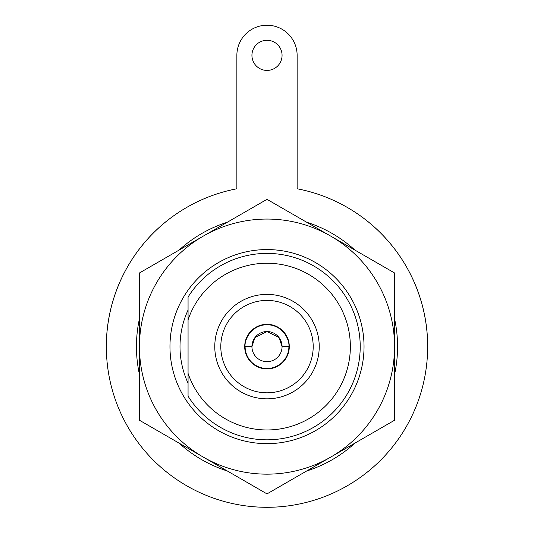<?xml version="1.0" encoding="UTF-8"?>
<svg xmlns="http://www.w3.org/2000/svg" width="534" height="534" viewBox="0 0 534 534"><rect width="100%" height="100%" fill="white"/><g stroke="black" fill="none" stroke-linecap="round" stroke-linejoin="round"><path stroke-width="0.8" d="M394.546 374.494A130.563 130.563 0 0 0 394.546 318.725M354.923 250.092A130.563 130.563 0 0 0 306.623 222.204M227.377 222.204A130.563 130.563 0 0 0 179.077 250.092M139.454 318.725A130.563 130.563 0 0 0 139.454 374.494M179.077 443.127A130.563 130.563 0 0 0 227.377 471.015M306.623 471.015A130.563 130.563 0 0 0 354.923 443.127M251.935 55.356A15.065 15.065 0 0 0 267 70.421A15.065 15.065 0 0 0 282.065 55.356A15.065 15.065 0 0 0 267 40.29A15.065 15.065 0 0 0 251.935 55.356M427.694 346.606A160.694 160.694 0 0 0 297.131 188.769L297.131 55.356A30.131 30.131 0 0 0 267 25.225A30.131 30.131 0 0 0 236.869 55.356L236.869 188.769A160.694 160.694 0 0 0 267 507.3A160.694 160.694 0 0 0 297.131 188.769M180.005 346.606A86.995 86.995 0 0 1 188.061 310.047L188.061 297.044A93.21 93.21 0 0 1 360.21 346.606A93.21 93.21 0 0 1 188.061 396.175L188.061 383.165A86.995 86.995 0 0 1 180.005 346.606M364.034 346.606A97.034 97.034 0 0 1 267 443.647A97.034 97.034 0 0 1 169.966 346.606A97.034 97.034 0 0 1 267 249.572A97.034 97.034 0 0 1 364.034 346.606M188.061 297.044L188.061 319.826A83.357 83.357 0 0 1 350.357 346.606A83.357 83.357 0 0 1 188.061 373.386L188.061 396.175M214.775 346.606A52.225 52.225 0 0 1 267 294.381A52.225 52.225 0 0 1 319.225 346.606A52.225 52.225 0 0 1 267 398.831A52.225 52.225 0 0 1 214.775 346.606M313.198 346.606A46.198 46.198 0 0 0 267 300.408A46.198 46.198 0 0 0 220.802 346.606A46.198 46.198 0 0 0 267 392.81A46.198 46.198 0 0 0 313.198 346.606M236.869 188.769A160.694 160.694 0 0 0 106.306 346.606M289.294 346.606A22.294 22.294 0 0 1 267 368.907A22.294 22.294 0 0 1 244.706 346.606A22.294 22.294 0 0 1 267 324.312A22.294 22.294 0 0 1 289.294 346.606M245.106 346.606C244.225 340.205 250.793 325.012 267 324.712C283.207 325.012 289.775 340.205 288.894 346.606A21.894 21.894 0 0 1 267 368.5A21.894 21.894 0 0 1 245.106 346.606L251.935 346.606A15.065 15.065 0 0 1 267 331.541A15.065 15.065 0 0 1 282.065 346.606A15.065 15.065 0 0 1 267 361.672A15.065 15.065 0 0 1 251.935 346.606L254.945 337.568L267 331.541L279.055 337.568L282.065 346.606L288.894 346.606M267 493.89L139.454 420.251L139.454 346.606A127.546 127.546 0 0 1 203.227 236.148L267 199.329L394.546 272.967L394.546 420.251L267 493.89M139.454 272.967L139.454 346.606A127.546 127.546 0 0 0 330.773 457.071A127.546 127.546 0 0 0 330.773 236.148A127.546 127.546 0 0 0 203.227 236.148L139.454 272.967M188.061 310.047L188.061 373.386"/></g></svg>
